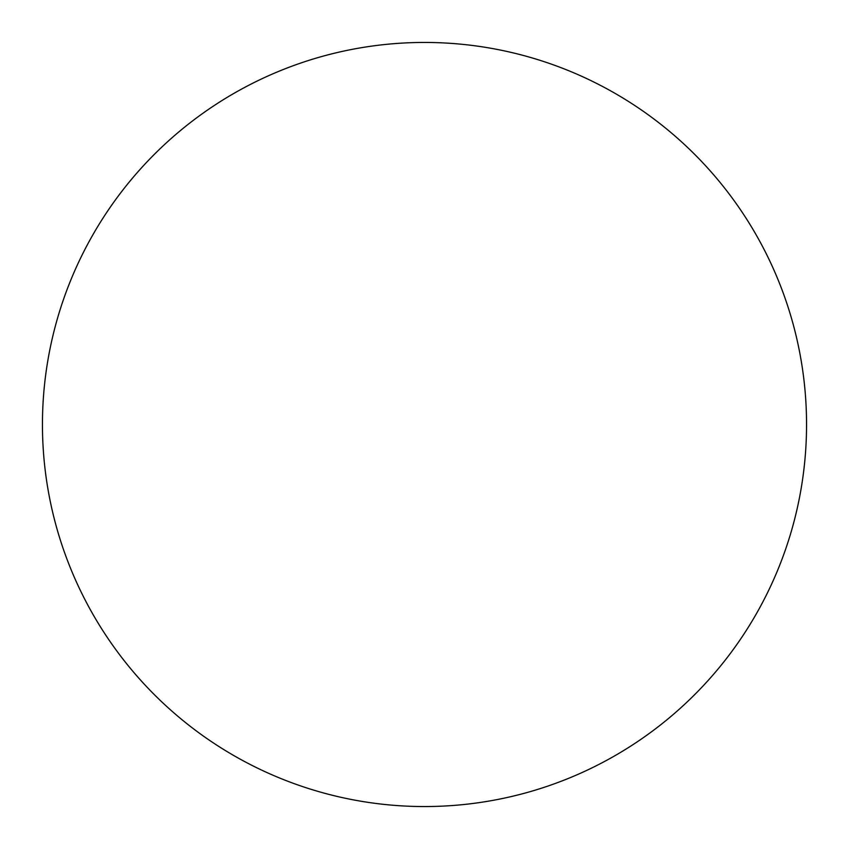 <?xml version="1.0" encoding="UTF-8"?>
<svg xmlns="http://www.w3.org/2000/svg" width="849" height="849" viewBox="0 0 849 849"><rect width="100%" height="100%" fill="white"/><g stroke="black" fill="none" stroke-linecap="round" stroke-linejoin="round"><path stroke-width="1.27" d="M424.5 42.45A382.05 382.05 0 0 0 42.45 424.5A382.05 382.05 0 0 0 424.5 806.55A382.05 382.05 0 0 0 806.55 424.5A382.05 382.05 0 0 0 424.5 42.45"/></g></svg>
